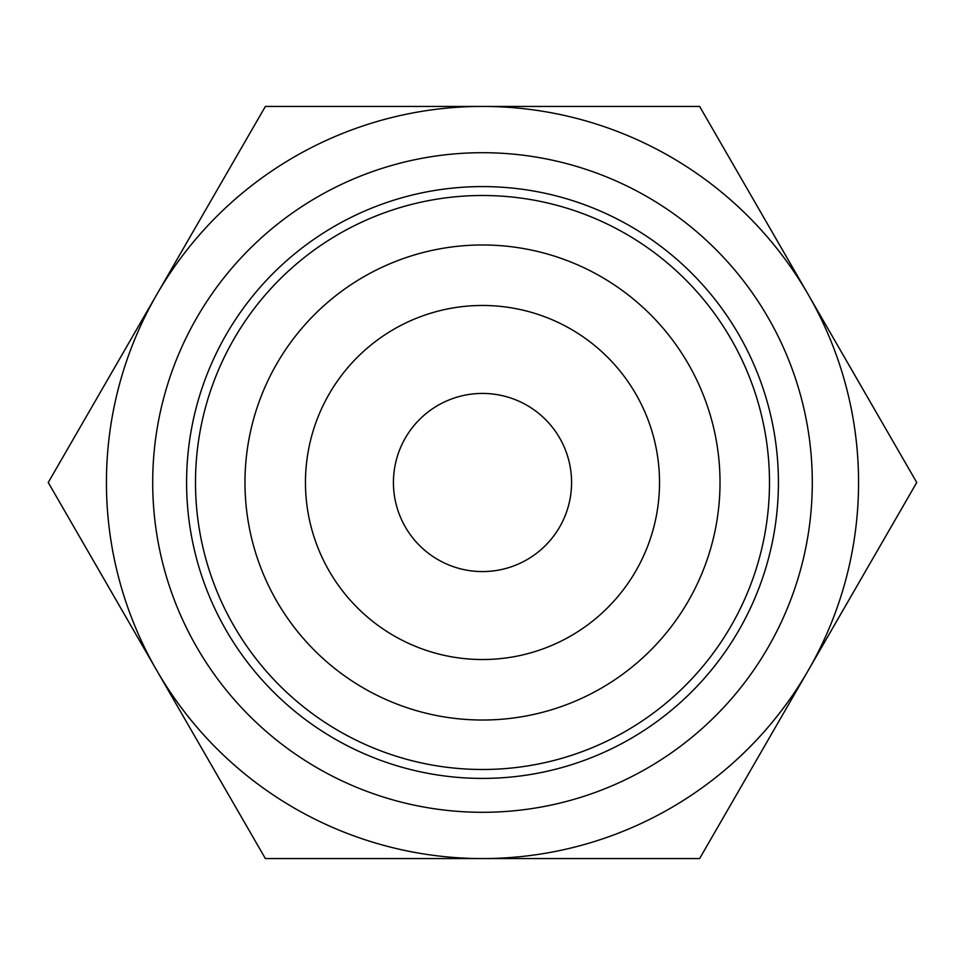 <?xml version="1.0" encoding="UTF-8"?>
<svg xmlns="http://www.w3.org/2000/svg" width="965" height="965" viewBox="0 0 965 965"><rect width="100%" height="100%" fill="white"/><g stroke="black" fill="none" stroke-linecap="round" stroke-linejoin="round"><path stroke-width="1.45" d="M48.25 482.5L265.375 106.427L699.625 106.427L916.75 482.5L699.625 858.573L265.375 858.573L48.25 482.5M156.812 670.53A376.073 376.073 0 0 1 482.5 106.427A376.073 376.073 0 0 1 808.188 670.53A376.073 376.073 0 0 1 156.812 670.53M152.699 482.5A329.801 329.801 0 0 1 647.394 196.884A329.801 329.801 0 0 1 647.394 768.116A329.801 329.801 0 0 1 152.699 482.5M186.595 482.5A295.905 295.905 0 0 1 630.459 226.232A295.905 295.905 0 0 1 630.459 738.768A295.905 295.905 0 0 1 186.595 482.5M393.431 482.5A89.07 89.07 0 0 1 527.035 405.36A89.07 89.07 0 0 1 527.035 559.64A89.07 89.07 0 0 1 393.431 482.5M305.459 482.5A177.041 177.041 0 0 1 571.015 329.186A177.041 177.041 0 0 1 571.015 635.814A177.041 177.041 0 0 1 305.459 482.5M195.497 482.5A287.003 287.003 0 0 1 625.996 233.952A287.003 287.003 0 0 1 625.996 731.048A287.003 287.003 0 0 1 195.497 482.5M244.977 482.5A237.523 237.523 0 0 1 601.255 276.798A237.523 237.523 0 0 1 601.255 688.202A237.523 237.523 0 0 1 244.977 482.5A237.523 237.523 0 0 1 601.255 276.798A237.523 237.523 0 0 1 601.255 688.202A237.523 237.523 0 0 1 244.977 482.5"/></g></svg>
